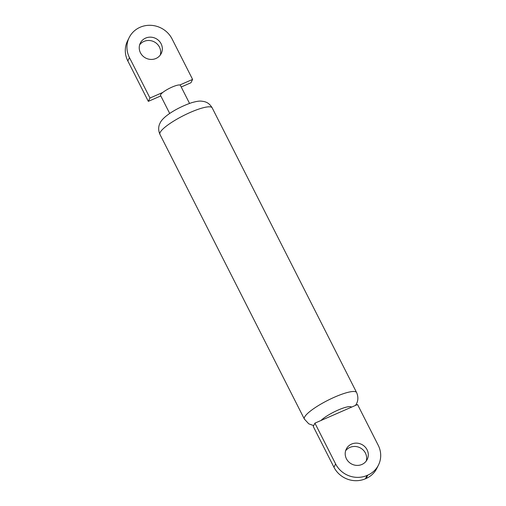 <?xml version="1.0" encoding="UTF-8"?>
<svg xmlns="http://www.w3.org/2000/svg" width="506" height="506" viewBox="0 0 506 506"><rect width="100%" height="100%" fill="white"/><g stroke="black" fill="none" stroke-linecap="round" stroke-linejoin="round"><path stroke-width="0.76" d="M139.643 44.832A11.682 11.005 -153.6 0 1 159.46 47.109A11.682 11.005 -153.6 0 1 160.263 55.078M140.453 52.801A11.682 11.005 -153.6 0 1 140.32 43.092A11.682 11.005 -153.6 0 1 150.63 37.153A11.682 11.005 -153.6 0 1 161.11 43.775A11.682 11.005 -153.6 0 1 161.243 53.484A11.682 11.005 -153.6 0 1 150.933 59.43A11.682 11.005 -153.6 0 1 140.453 52.801M345.611 450.808A11.682 11.005 -153.6 0 1 365.421 453.085A11.682 11.005 -153.6 0 1 366.23 461.055M346.42 458.778A11.682 11.005 -153.6 0 1 346.287 449.069A11.682 11.005 -153.6 0 1 356.597 443.13A11.682 11.005 -153.6 0 1 367.078 449.758A11.682 11.005 -153.6 0 1 367.204 459.467A11.682 11.005 -153.6 0 1 356.901 465.406A11.682 11.005 -153.6 0 1 346.42 458.778M169.706 113.477L160.547 95.425A11.126 2.302 -26.9 0 1 160.63 94.685A11.126 2.302 -26.9 0 1 162.78 92.446A11.126 2.302 -26.9 0 1 179.813 85.002A11.126 2.302 -26.9 0 1 180.389 85.356L189.548 103.414M160.8 95.919L148.328 101.364L149.985 98.037L129.466 57.602L127.816 60.929A24.098 22.713 -153.6 0 1 127.544 40.897L129.194 37.564A24.098 22.713 26.4 0 0 129.466 57.602M162.78 92.446L149.985 98.037M181.224 86.994L190.958 82.744L192.609 79.417L179.813 85.002M148.328 101.364L127.816 60.929M129.194 37.564A24.098 22.713 26.4 0 1 140.111 27.261A24.098 22.713 26.4 0 1 172.097 38.981L192.609 79.417M378.488 465.008L376.837 468.335A23.731 22.365 -153.6 0 1 366.091 478.48L367.742 475.153A23.731 22.365 26.4 0 0 378.488 465.008A23.731 22.365 26.4 0 0 378.222 445.28L357.546 404.522L314.922 423.142L313.265 426.476L333.947 467.234L335.598 463.901L314.922 423.142M367.742 475.153L367.084 475.438L365.433 478.765L366.091 478.48M365.433 478.765A23.731 22.365 -153.6 0 1 333.947 467.234M335.598 463.901A23.731 22.365 26.4 0 0 367.084 475.438M160.155 132.439A29.291 6.072 153.1 0 0 159.94 134.375C157.379 128.454 159.415 124.305 160.029 123.192C162.824 116.228 178.624 106.994 191.995 102.604C200.015 100.39 201.021 101.143 203.994 101.523C205.803 102.01 209.111 102.756 212.185 107.867A29.291 6.072 153.1 0 0 186.872 113.964A29.291 6.072 153.1 0 0 160.155 132.439M355.541 405.395L356.509 403.718C357.135 402.593 359.159 398.437 356.603 392.542A29.291 6.072 153.1 0 0 331.291 398.633A29.291 6.072 153.1 0 0 304.58 417.108A29.291 6.072 153.1 0 0 304.359 419.044L308.768 423.826L313.695 425.616M351.525 407.147A18.165 3.763 153.1 0 0 338.109 410.056A18.165 3.763 153.1 0 0 320.937 420.518M159.94 134.375L304.359 419.044M212.185 107.867L356.603 392.542"/></g></svg>

